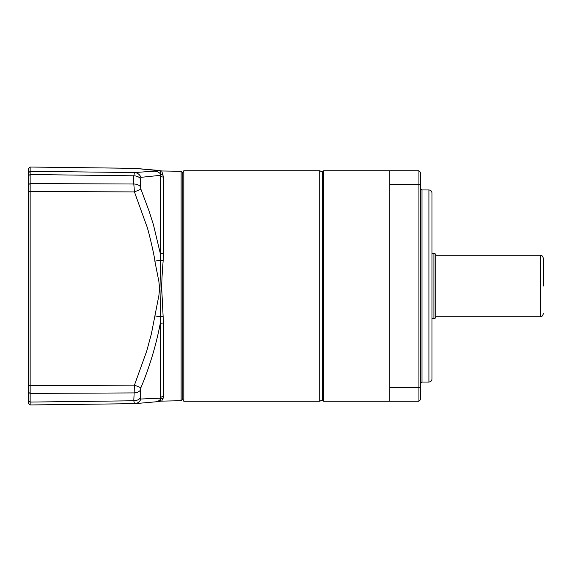 <?xml version="1.0" encoding="UTF-8"?>
<svg xmlns="http://www.w3.org/2000/svg" width="572" height="572" viewBox="0 0 572 572"><rect width="100%" height="100%" fill="white"/><g stroke="black" fill="none" stroke-linecap="round" stroke-linejoin="round"><path stroke-width="0.86" d="M182.275 173.409L183.805 170.749L183.805 401.251L319.834 401.251L319.834 170.749L322.494 172.286M181.117 171.285L182.275 172.458L182.275 399.542L181.117 400.715L181.117 171.285L161.719 170.978L163.456 177.098L163.456 253.789A3.84 1.073 -0 0 1 160.246 253.274L153.468 224.846L149.07 211.061L140.912 189.168L134.434 191.927L146.704 225.933C148.091 228.621 155.055 258.401 154.855 261.132L158.866 281.417L159.631 288.445L158.909 295.367L151.423 333.719L146.697 351.137L134.434 385.142L140.912 387.694C149.535 367.045 155.977 345.681 160.239 323.616L161.032 288.502L160.41 260.239L154.855 261.132M140.912 399.013A7.686 7.114 86.2 0 1 134.849 403.653A7.686 7.114 86.2 0 1 134.434 403.668L133.819 400.772L134.434 385.142L30.137 385.671L30.137 393.414L133.819 392.921A7.686 5.348 0 0 0 140.297 390.34L140.297 398.005L140.912 399.013L160.239 398.198L160.239 323.616A3.84 1.237 180 0 1 163.456 323.016L161.719 288.524C161.69 280.58 162.427 269.305 163.17 260.718L163.456 253.789M163.456 323.016L163.456 396.417L163.17 398.212L161.719 401.022M28.6 184.963L28.6 187.916M28.6 385.635L30.137 385.671L30.137 191.456L134.434 191.927L133.819 184.012L30.137 183.576L30.137 191.456L28.6 191.42L28.6 392.371L30.137 393.414L30.137 402.073L133.819 400.772A7.686 5.741 -0 0 0 140.297 398.005M154.855 315.923L160.41 316.709A3.84 1.008 175.5 0 1 163.17 316.18M163.17 260.718A3.84 0.844 4.5 0 1 160.41 260.239L160.239 175.347L140.912 177.341L140.297 178.471L140.297 186.479A7.686 5.105 180 0 0 133.819 184.012L133.819 175.811L134.434 172.565A7.686 7.121 87.6 0 1 140.912 177.341M140.912 189.168L140.297 186.479M28.6 175.604L28.6 172.801L30.137 171.307L30.137 167.038L134.849 168.347A7.686 7.114 93.8 0 0 134.842 168.347A7.686 7.114 93.8 0 0 134.434 168.332L159.631 170.756L134.434 172.565L30.137 171.307L30.137 174.524L28.6 175.604L28.6 191.42M140.297 178.471A7.686 5.513 180 0 0 133.819 175.811L30.137 174.524L30.137 183.576L28.6 184.57M28.6 204.311L28.6 202.881M28.6 224.481L28.6 223.688M28.6 347.519L28.6 348.305M28.6 252.524L28.6 251.93M28.6 172.801L28.6 168.54L30.137 167.045M28.6 400.951L28.6 403.46L30.137 404.962L30.137 402.073L28.6 400.951L28.6 392.371M140.297 390.34L140.912 387.694M154.855 171.3A7.686 7.593 82.4 0 1 160.41 173.859L160.239 175.347A3.84 3.639 180 0 0 163.456 177.098M134.434 403.668L30.137 404.962M163.456 396.417A3.84 3.689 0 0 0 160.239 398.198L160.41 399.378A7.686 7.593 81 0 1 155.963 401.809L134.842 403.653A7.686 7.114 86.2 0 1 134.842 403.653L30.137 404.955L28.6 403.453M160.41 172.622C161.075 169.955 161.075 170.363 160.41 173.859A3.84 3.697 -16.2 0 0 163.17 175.003M163.17 398.212A3.84 3.732 19.1 0 0 160.41 399.378L161.011 401.136L155.963 401.809M134.399 168.325L30.137 167.038L28.6 168.54M161.733 170.949L155.963 170.191A7.686 7.593 99 0 0 154.855 170.099M431.989 318.654L433.912 318.654A1.923 1.923 0 0 0 435.828 316.738L540.326 316.738L540.326 255.262C541.512 254.84 542.535 255.863 543.4 258.337L543.4 273.895M431.989 253.346L433.912 253.346A1.923 1.923 0 0 1 435.828 255.262L435.828 316.738M435.828 255.262L540.326 255.262M543.4 286L543.4 258.337M422 189.954L422 382.046L428.914 382.046C430.773 381.86 431.803 380.83 431.989 378.971L431.989 193.029C431.803 191.17 430.773 190.14 428.914 189.954L422 189.954L420.463 188.417M322.494 400.1L322.494 171.9L323.652 170.749L323.652 401.251L322.494 400.1M323.652 401.251L389.725 401.251L389.725 170.749L323.652 170.749M422 382.046L420.463 383.583M389.725 401.251L418.926 401.251L418.926 387.644L389.725 387.644M389.725 184.356L418.926 184.356L418.926 387.644L420.463 387.065L420.463 184.935L418.926 184.356L418.926 170.749L389.725 170.749M418.926 401.251L420.463 399.714L420.463 387.065M420.463 184.935L420.463 172.286L418.926 170.749M433.912 253.346L433.912 318.654M428.914 382.046L428.914 189.954M182.275 398.591L183.805 401.251M183.805 170.749L319.834 170.749M322.494 399.714L319.834 401.251M181.117 400.715L161.011 401.136M134.842 168.347L155.963 170.191M540.326 316.738C541.491 317.174 542.513 316.144 543.4 313.663"/></g></svg>

